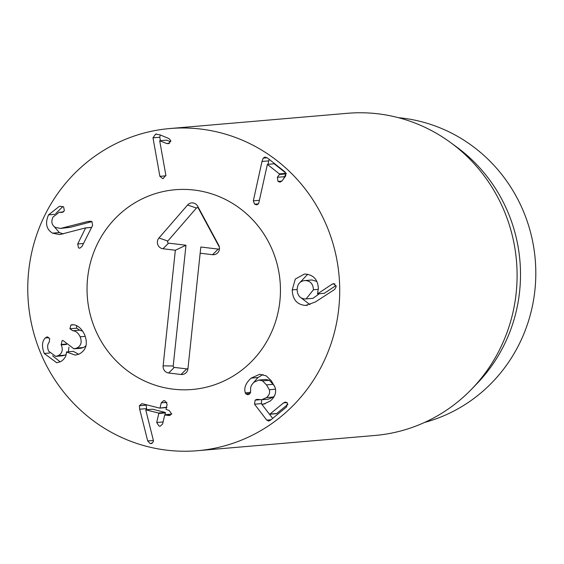 <?xml version="1.0" encoding="UTF-8"?>
<svg xmlns="http://www.w3.org/2000/svg" width="564" height="564" viewBox="0 0 564 564"><rect width="100%" height="100%" fill="white"/><g stroke="black" fill="none" stroke-linecap="round" stroke-linejoin="round"><path stroke-width="0.85" d="M254.568 204.161L253.328 200.847L261.992 161.466L263.191 158.131L264.953 157.053L267.414 157.962L285.003 171.921L285.807 175.756L281.972 180.959L280.054 182.137L277.996 181.432L277.361 177.293L279.427 174.487L279.349 173.881L267.371 164.378L258.841 202.786L258.397 203.893L256.747 204.866L254.568 204.161L258.439 203.83M267.371 164.378L274.167 163.793L286.11 173.268M286.152 173.303L283.558 178.802M277.361 177.293L284.164 176.715M261.992 161.466L268.795 160.881L268.041 164.321M269.169 159.351L268.795 160.881M253.328 200.847L259.384 200.326M152.992 137.835L155.629 134.14L160.035 134.852L168.826 138.532L170.807 140.626L168.474 143.693L166.662 143.503L159.697 140.76L165.865 175.228L162.989 178.732L159.887 176.342L152.992 137.835L159.788 137.249L160.409 140.683M159.816 140.739L166.62 140.154L170.737 141.818M166.662 143.503L169.609 143.249M156.707 134.042L156.157 134.063M160.204 134.923L159.788 137.249M159.887 176.342L165.915 175.827M87.928 221.476L91.897 221.546L92.609 225.388L82.069 246.362L79.82 248.181L78.523 247.885L77.698 243.986L85.657 227.877L59.742 234.575L52.565 233.172C46.311 229.329 44.965 223.231 48.525 214.87L59.502 206.241L63.591 206.819L64.374 210.795L62.005 212.402L59.171 212.29L52.988 217.055C50.943 221.751 51.747 225.205 55.406 227.419L60.581 228.42L87.928 221.476L90.994 221.215M92.01 221.61L70.366 227.292L60.581 228.42M61.222 212.388L62.71 212.261M48.525 214.87L54.884 214.32M62.844 206.523L55.688 213.608M52.565 233.172L59.361 232.587L63.351 233.933M54.073 226.481L59.361 232.587M85.657 227.877L91.615 227.37M85.763 227.941L91.572 227.44M44.232 353.473C41.644 346.458 41.997 341.283 45.303 337.963L47.115 336.941L49.695 338.809L49.209 342.263C47.369 344.407 47.165 347.368 48.596 351.146L55.709 356.377L58.113 355.722C62.209 353.438 63.253 349.828 61.243 344.893L62.075 340.656L62.9 340.43L73.969 348.848L76.732 348.094C81.047 345.915 82.189 342.151 80.166 336.8C78.304 332.95 75.844 330.934 72.791 330.751L69.915 328.777L70.909 325.026L72.058 324.73C76.979 324.519 81.174 327.839 84.635 334.706C88.033 343.631 86.257 350.068 79.298 354.016L75.308 355.116L66.439 352.006C66.425 356.131 64.444 359.374 60.482 361.728L56.738 362.744L44.232 353.473L49.618 353.015M69.915 328.777L76.711 328.192L79.594 330.166L82.682 331.138M76.549 325.703L76.711 328.192M72.791 330.751L79.594 330.166M80.166 336.8L85.277 336.356M76.732 348.094L83.535 347.509L80.772 348.27L73.969 348.848M85.961 345.795L83.535 347.509M61.243 344.893L66.559 344.435M58.113 355.722L64.909 355.137L62.512 355.792L55.709 356.377M68.914 347.234L68.385 351.802M66.101 354.446L64.909 355.137M46.396 337.124L47.813 337.004M45.303 337.963L48.934 337.653M52.565 355.764L60.179 361.862M66.552 351.957L73.355 351.372L78.685 354.277M139.364 405.749L141.62 403.803L143.044 403.923L159.584 408.103L160.077 407.821L161.219 402.83L163.645 400.659L164.829 400.771L167.141 404.325L165.999 409.316L169.158 410.514L171.512 413.687L169.292 415.527L164.695 414.984L162.629 424.001L160.232 426.18L159.027 426.067L156.707 422.506L158.78 413.49L158.456 413.01L145.723 409.795L153.352 440.301L153.429 441.654L151.145 443.607L150.045 443.508L147.712 440.963L139.689 409.203L139.364 405.749L146.161 405.163L146.76 409.704M146.295 404.748L146.161 405.163M139.689 409.203L146.485 408.618M147.712 440.963L153.401 440.477M145.723 409.795L152.527 409.21L165.259 412.425L165.174 414.681M156.707 422.506L163.095 421.964M171.329 414.195L164.695 414.984M168.03 415.421L170.335 415.224M161.219 402.83L166.93 402.344M159.584 408.103L166.465 407.279M166.881 407.243L166.387 407.518M261.71 399.735L261.329 403.627L269.345 414.089L269.909 414.124L283.572 402.872L285.384 402.033L287.414 402.971L286.646 406.87L270.346 420.293L268.683 421.061L266.772 420.131L254.533 404.212L255.111 400.137L257.022 399.326L261.724 399.735L266.419 397.634C269.197 395.42 270.163 392.784 269.31 389.717L266.504 384.895L262.57 380.883L258.961 380.03L254.223 382.117C251.269 384.662 250.106 387.496 250.726 390.633L249.697 393.919L247.822 394.744L245.841 393.884L250.113 393.517M245.841 393.884L245.305 392.833L250.726 392.368M258.961 380.03L265.764 379.452L269.373 380.305L274.583 386.072M269.31 389.717L275.528 389.188M274.464 395.865L273.216 397.049L268.527 399.15L261.724 399.735M269.451 414.188L272.673 418.375M287.95 404.282L276.705 413.539L276.148 413.504M269.345 414.089L276.705 413.539M245.305 392.833C243.789 387.94 245.735 383.041 251.149 378.12L259.722 374.284L266.166 375.821L271.383 380.876L275.147 387.567C276.579 392.586 274.901 397.105 270.107 401.124L263.395 404.219L261.767 404.226M261.865 404.148L265.2 403.859M251.149 378.12L257.945 377.535L253.37 382.878M263.021 374.517L257.945 377.535M316.827 281.471L312.005 279.977L304.504 280.597L312.005 279.977M313.443 289.748C313.076 283.875 310.327 280.816 305.202 280.562C300.062 280.886 297.383 283.981 297.143 289.861C297.524 295.698 300.281 298.73 305.427 298.955L306.132 298.92L313.443 289.748L318.336 289.325M306.132 298.92L312.935 298.335L319.421 293.703M305.589 305.434C297.052 304.736 292.596 299.554 292.23 289.889L295.303 279.06L304.236 274.139L305.371 274.083C313.584 274.865 317.906 279.673 318.343 288.507L317.532 293.865L332.168 284.136L333.747 283.607L336.2 286.526L334.734 289.388L315.339 302.001L305.589 305.434L307.436 305.279M332.168 284.136L334.931 283.896M336.059 285.483L324.335 293.28L317.532 293.865M307.676 274.266L300.076 282.395M300.866 297.679L309.996 304.659M139.928 444.453A161.671 155.939 85.1 0 1 28.51 272.814A161.671 155.939 85.1 0 1 169.919 128.536A161.671 155.939 85.1 0 1 339.112 276.275A161.671 155.939 85.1 0 1 197.576 450.692A161.671 155.939 85.1 0 1 139.928 444.453M210.908 193.614A100.237 96.684 85.1 0 1 279.991 300.027A100.237 96.684 85.1 0 1 192.317 389.484A100.237 96.684 85.1 0 1 87.413 297.884A100.237 96.684 85.1 0 1 175.171 189.744A100.237 96.684 85.1 0 1 210.908 193.614M398.452 117.693A155.206 149.707 85.1 0 1 428.132 123.601A155.206 149.707 85.1 0 1 535.8 275.091A155.206 149.707 85.1 0 1 424.614 422.422M450.692 142.636L456.748 147.077A155.206 149.707 85.1 0 1 477.052 383.534L471.835 388.941A161.671 155.939 -94.9 0 0 450.692 142.636A161.671 155.939 -94.9 0 0 404.938 119.547A161.671 155.939 -94.9 0 0 347.297 113.308L169.919 128.536M197.576 450.692L374.954 435.464A161.671 155.939 -94.9 0 0 471.835 388.941M200.157 253.208L187.932 368.814A6.465 6.239 85.1 0 1 187.925 368.842A6.465 6.239 85.1 0 1 181.051 374.489L168.643 373.001A6.465 6.239 85.1 0 1 163.123 365.839L175.348 250.233L162.947 248.752A6.465 6.239 85.1 0 1 158.97 237.987L187.586 205A6.465 6.239 85.1 0 1 197.675 206.205L218.684 245.143A6.465 6.239 85.1 0 1 212.565 254.695L200.157 253.208L200.819 247.011L218.212 249.098A1.269 1.227 -94.9 0 0 219.481 248.308M219.382 247.173L198.401 208.285A1.269 1.227 -94.9 0 0 196.427 208.046L167.811 241.039A1.269 1.227 -94.9 0 0 168.594 243.147L185.979 245.234L173.211 366.001A1.269 1.227 -94.9 0 0 174.29 367.404L186.698 368.891A1.269 1.227 -94.9 0 0 188.031 367.89M175.348 250.233L185.979 245.234M87.61 278.094A100.237 96.684 85.1 0 1 175.171 189.744A100.237 96.684 85.1 0 1 280.075 281.344A100.237 96.684 85.1 0 1 192.317 389.484A100.237 96.684 85.1 0 1 87.61 278.094M279.349 173.881L286.124 173.303M279.427 174.487L286.23 173.902M277.996 181.432L281.859 181.1M263.191 158.131L267.181 157.786M63.563 227.87L70.366 227.292M77.698 243.986L83.507 243.486M70.909 325.026L73.44 324.808M61.074 344.498L66.333 344.047M150.045 443.508L152.139 443.325M158.456 413.01L165.259 412.425M158.78 413.49L165.576 412.904M262.57 380.883L269.373 380.305M266.504 384.895L273.307 384.31M266.419 397.634L273.216 397.049M255.111 400.137L260.131 399.707M254.533 404.212L261.329 403.627M266.772 420.131L270.974 419.771M283.572 402.872L287.048 402.576M292.23 289.889L297.15 289.466M212.565 254.695L218.212 249.098M218.684 245.143L219.375 247.117M197.675 206.205L198.401 208.285M187.586 205L196.427 208.046M158.97 237.987L167.811 241.039M162.947 248.752L168.594 243.147M163.123 365.839L173.211 366.001M168.643 373.001L174.29 367.404M181.051 374.489L186.698 368.891M59.171 212.29L63.394 211.923M165.005 414.695L171.801 414.11M159.781 408.117L166.584 407.539M269.648 414.244L276.452 413.666"/></g></svg>
